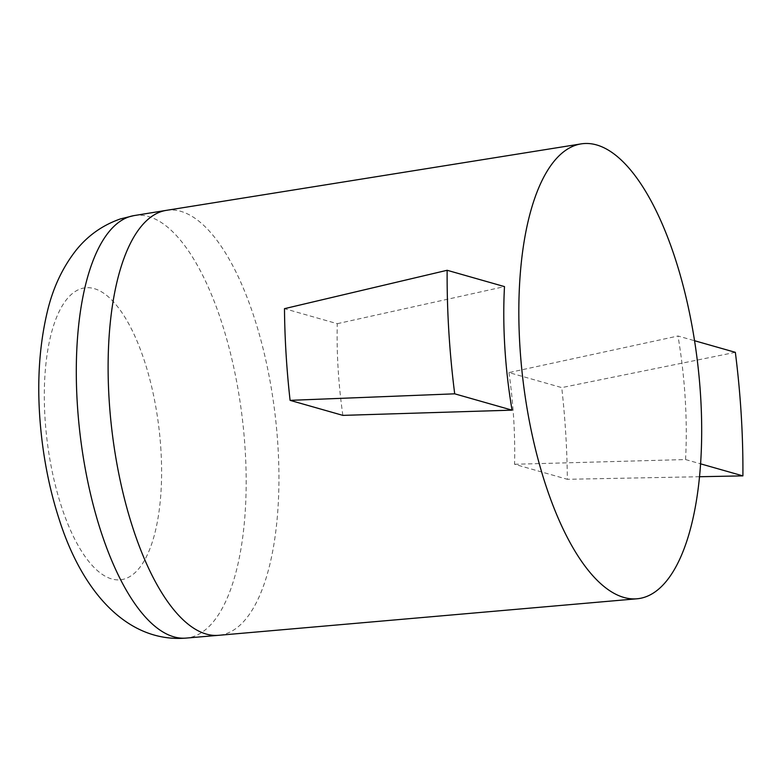 <?xml version="1.0" encoding="UTF-8"?>
<svg xmlns="http://www.w3.org/2000/svg" width="782" height="782" viewBox="0 0 782 782"><rect width="100%" height="100%" fill="white"/><g stroke="black" fill="none" stroke-linecap="round" stroke-linejoin="round"><path stroke-width="0.59" stroke-dasharray="3.91 2.93" d="M342.868 415.379A222.508 85.15 -97 0 1 338.137 368.987A222.508 85.15 -97 0 1 337.267 323.689L284.482 308.665M508.965 372.584A222.508 85.15 -97 0 1 514.566 464.273L567.351 479.298A354.432 135.638 83 0 0 561.74 387.608L508.965 372.584L677.994 336.006L694.533 340.717M337.267 323.689L504.488 286.603M735.344 352.33L561.74 387.608M514.566 464.273L685.55 459.552L700.652 463.853M699.597 476.727L567.351 479.298M685.55 459.552A228.627 87.486 83 0 0 677.994 336.006M133.957 215.607A212.87 81.465 -97 0 1 245.216 450.608A212.87 81.465 -97 0 1 186.175 638.083M160.955 450.422A147.036 56.265 83 0 0 66.255 299.936A147.036 56.265 83 0 0 81.631 551.349A147.036 56.265 83 0 0 160.955 450.422M166.155 210.387A214.102 81.934 -97 0 1 274.853 412.652A214.102 81.934 -97 0 1 218.686 635.307"/><path stroke-width="1.17" d="M512.054 410.149L342.868 415.379L290.093 400.355L454.704 393.825L512.054 410.149A228.627 87.486 83 0 1 504.83 347.394A228.627 87.486 83 0 1 504.488 286.603L447.148 270.279A370.57 141.816 83 0 0 454.704 393.825M447.148 270.279L284.482 308.665A354.432 135.638 83 0 0 290.093 400.355M700.652 463.853L742.9 475.876A370.57 141.816 83 0 0 735.344 352.33L694.533 340.717M742.9 475.876L699.597 476.727M519.854 345.448A229.175 87.701 -97 0 1 580.958 143.917A229.175 87.701 -97 0 1 697.309 360.434A229.175 87.701 -97 0 1 637.183 598.768A229.175 87.701 -97 0 1 519.854 345.448M77.252 402.789A212.87 81.465 -97 0 1 133.957 215.607L120.477 218.901C102.638 225.108 87.809 235.587 76.01 250.338C62.531 267.571 53 287.874 47.428 311.246C38.152 349.984 36.324 392.877 41.945 439.904C45.376 468.369 51.27 495.309 59.628 520.724C82.765 592.736 127.837 642.931 186.175 638.083A212.87 81.465 -97 0 1 77.252 402.789M637.183 598.768L218.686 635.307A214.102 81.934 -97 0 1 218.628 635.307A214.102 81.934 -97 0 1 109.069 398.654A214.102 81.934 -97 0 1 166.097 210.397A214.102 81.934 -97 0 1 166.155 210.387L580.958 143.917M186.175 638.083L218.628 635.307M133.957 215.607L166.097 210.397"/></g></svg>
